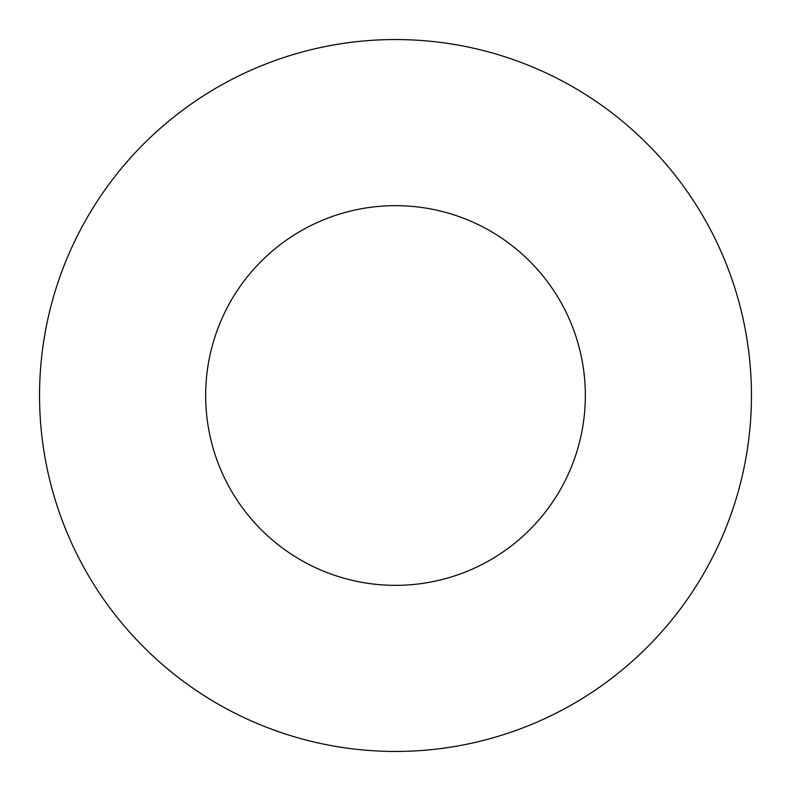 <?xml version="1.0" encoding="UTF-8"?>
<svg xmlns="http://www.w3.org/2000/svg" width="791" height="791" viewBox="0 0 791 791"><rect width="100%" height="100%" fill="white"/><g stroke="black" fill="none" stroke-linecap="round" stroke-linejoin="round"><path stroke-width="1.19" d="M585.34 395.5A189.84 189.84 0 0 1 300.58 559.909A189.84 189.84 0 0 1 300.58 231.091A189.84 189.84 0 0 1 585.34 395.5M751.45 395.5A355.95 355.95 0 0 1 217.525 703.763A355.95 355.95 0 0 1 217.525 87.237A355.95 355.95 0 0 1 751.45 395.5"/></g></svg>
